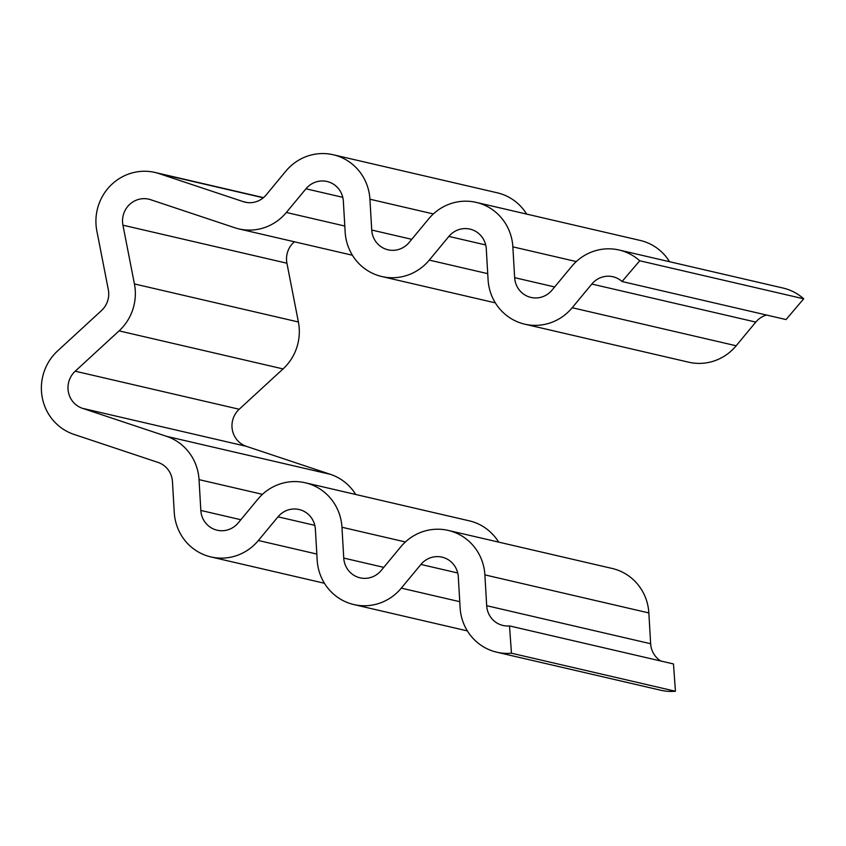 <?xml version="1.0" encoding="UTF-8"?>
<svg xmlns="http://www.w3.org/2000/svg" width="846" height="846" viewBox="0 0 846 846"><rect width="100%" height="100%" fill="white"/><g stroke="black" fill="none" stroke-linecap="round" stroke-linejoin="round"><path stroke-width="1.27" d="M622.064 281.517A21.954 21.266 -76.9 0 0 612.906 276.737A21.954 21.266 -76.9 0 0 591.809 284.045L572.203 307.722A49.396 47.841 103.1 0 1 524.742 324.166A49.396 47.841 103.1 0 1 488.079 279.688L486.281 248.872A21.954 21.266 -76.9 0 0 469.974 229.107A21.954 21.266 -76.9 0 0 448.888 236.415L429.282 260.103A49.396 47.841 103.1 0 1 381.821 276.536A49.396 47.841 103.1 0 1 345.157 232.068L343.349 201.253A21.954 21.266 -76.9 0 0 327.053 181.488A21.954 21.266 -76.9 0 0 305.966 188.785L286.35 212.473A49.396 47.841 103.1 0 1 238.9 228.906A49.396 47.841 103.1 0 1 234.723 227.733L150.651 199.709A21.954 21.266 -76.9 0 0 148.79 199.191A21.954 21.266 -76.9 0 0 122.945 225.184L134.419 283.939A49.396 47.841 103.1 0 1 119.085 330.881L75.22 371.204A21.954 21.266 -76.9 0 0 82.464 408.322L166.546 436.335A49.396 47.841 103.1 0 1 199.032 479.629L200.83 510.445A21.954 21.266 -76.9 0 0 217.136 530.209A21.954 21.266 -76.9 0 0 238.223 522.902L257.829 499.214A49.396 47.841 103.1 0 1 305.29 482.78A49.396 47.841 103.1 0 1 341.953 527.248L343.751 558.074A21.954 21.266 -76.9 0 0 360.058 577.829A21.954 21.266 -76.9 0 0 381.144 570.532L400.761 546.844A49.396 47.841 103.1 0 1 448.211 530.41A49.396 47.841 103.1 0 1 484.885 574.878L486.683 605.694A21.954 21.266 -76.9 0 0 502.979 625.458A21.954 21.266 -76.9 0 0 509.504 625.913L511.46 653.207A49.396 47.841 103.1 0 1 496.771 652.192A49.396 47.841 103.1 0 1 460.108 607.724L458.31 576.909A21.954 21.266 -76.9 0 0 442.003 557.144A21.954 21.266 -76.9 0 0 420.917 564.441L401.3 588.129A49.396 47.841 103.1 0 1 353.85 604.562A49.396 47.841 103.1 0 1 317.176 560.094L315.378 529.279A21.954 21.266 -76.9 0 0 299.082 509.514A21.954 21.266 -76.9 0 0 277.996 516.821L258.379 540.499A49.396 47.841 103.1 0 1 210.929 556.932A49.396 47.841 103.1 0 1 174.255 512.465L172.457 481.649A21.954 21.266 -76.9 0 0 158.022 462.413L73.951 434.389A49.396 47.841 103.1 0 1 57.644 350.889L101.499 310.567A21.954 21.266 -76.9 0 0 108.32 289.702L96.846 230.937A49.396 47.841 103.1 0 1 154.998 172.457A49.396 47.841 103.1 0 1 159.175 173.642L243.246 201.655A21.954 21.266 -76.9 0 0 245.107 202.173A21.954 21.266 -76.9 0 0 266.194 194.876L285.8 171.188A49.396 47.841 103.1 0 1 333.261 154.755A49.396 47.841 103.1 0 1 369.924 199.222L371.732 230.038A21.954 21.266 -76.9 0 0 388.028 249.803A21.954 21.266 -76.9 0 0 409.115 242.495L428.732 218.818A49.396 47.841 103.1 0 1 476.182 202.384A49.396 47.841 103.1 0 1 512.856 246.852L514.654 277.668A21.954 21.266 -76.9 0 0 530.95 297.432A21.954 21.266 -76.9 0 0 552.036 290.125L571.653 266.448A49.396 47.841 103.1 0 1 619.103 250.014A49.396 47.841 103.1 0 1 639.724 260.769L622.064 281.517L786.04 319.566L803.7 298.807L639.724 260.769M766.539 315.04A21.954 21.266 -76.9 0 0 755.785 322.093L736.168 345.771A49.396 47.841 103.1 0 1 688.718 362.204L524.742 324.166M619.103 250.014L783.079 288.052A49.396 47.841 103.1 0 1 803.7 298.807M476.182 202.384L640.147 240.423A49.396 47.841 103.1 0 1 669.567 261.721M333.261 154.755L497.226 192.793A49.396 47.841 103.1 0 1 526.646 214.091M511.46 653.207L675.436 691.245A49.396 47.841 103.1 0 1 660.747 690.241L496.771 652.192M509.504 625.913L673.479 663.951L675.436 691.245M448.211 530.41L612.176 568.459A49.396 47.841 103.1 0 1 648.85 612.927L650.648 643.743A21.954 21.266 -76.9 0 0 660.895 661.033M305.29 482.78L469.255 520.829A49.396 47.841 103.1 0 1 498.664 542.117M294.397 241.787A21.954 21.266 -76.9 0 0 286.921 263.222L298.395 321.988A49.396 47.841 103.1 0 1 283.05 368.919L239.196 409.253A21.954 21.266 -76.9 0 0 246.44 446.36L330.511 474.373A49.396 47.841 103.1 0 1 355.743 494.487M429.282 260.103L487.719 273.66M448.888 236.415L485.699 244.959M572.203 307.722L736.168 345.771M591.809 284.045L755.785 322.093M514.654 277.668L554.669 286.953M512.856 246.852L576.274 261.562M371.732 230.038L411.748 239.323M369.924 199.222L433.353 213.943M243.246 201.655L247 202.522M159.175 173.642L263.275 197.795M258.379 540.499L316.827 554.056M277.996 516.821L314.807 525.355M401.3 588.129L459.748 601.686M420.917 564.441L457.728 572.985M486.683 605.694L650.648 643.743M484.885 574.878L648.85 612.927M343.751 558.074L383.777 567.359M341.953 527.248L405.382 541.969M200.83 510.445L240.846 519.73M199.032 479.629L262.461 494.339M166.546 436.335L330.511 474.373M82.464 408.322L246.44 446.36M75.22 371.204L239.196 409.253M119.085 330.881L283.05 368.919M134.419 283.939L298.395 321.988M122.945 225.184L286.921 263.222M286.35 212.473L344.798 226.03M305.966 188.785L342.778 197.33M381.821 276.536L495.333 302.868M154.998 172.457L263.476 197.626M210.929 556.932L324.441 583.275M353.85 604.562L467.362 630.905M238.9 228.906L352.412 255.238"/></g></svg>
